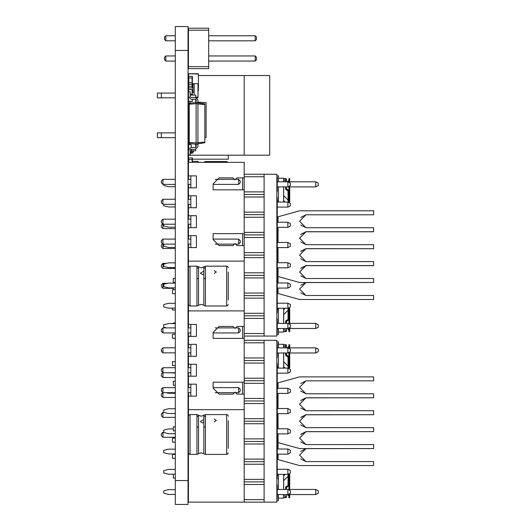 <?xml version="1.0" encoding="UTF-8"?>
<svg xmlns="http://www.w3.org/2000/svg" width="531" height="531" viewBox="0 0 531 531"><rect width="100%" height="100%" fill="white"/><g stroke="black" fill="none" stroke-linecap="round" stroke-linejoin="round"><path stroke-width="0.8" d="M188.04 228.622L188.439 228.622M162.592 223.883L161.358 225.117L161.358 227.029L162.951 228.622L175.296 228.622M162.592 243.795L161.358 245.03L161.358 246.942L162.951 248.535L175.296 248.535M188.04 248.535L188.439 248.535M162.951 248.535L162.951 244.154L175.296 244.154M162.951 263.349L161.358 264.942L161.358 266.854L162.951 268.447L162.951 263.349L166.615 263.349M162.951 268.447L175.296 268.447M188.04 268.447L188.439 268.447M173.305 288.36L162.951 288.36L161.358 286.767L161.358 284.855L162.951 283.262L167.889 283.262M162.931 228.602L162.931 224.221M162.931 288.34L162.931 283.282M188.598 157.972L188.598 159.565L192.421 159.565L192.421 157.972L188.439 157.972L188.439 162.353L244.194 162.353L244.194 189.832L213.13 189.832L213.13 183.859L219.104 177.885L233.043 177.885L235.034 179.876L237.025 177.885L244.194 177.885M192.262 161.955L192.421 159.565L192.421 162.353M188.598 162.353L188.598 161.955M276.85 343.238L277.248 343.238L277.248 357.575L276.85 357.575M276.85 363.469L277.248 363.469L277.248 377.807L276.85 377.807M276.85 383.701L277.248 383.701L277.248 398.038L276.85 398.038M276.85 403.932L277.248 403.932L277.248 418.269L276.85 418.269M276.85 424.163L277.248 424.163L277.248 438.5L276.85 438.5M278.045 441.765L277.248 441.765L277.248 458.731L276.85 458.731M277.248 444.394L276.85 444.394M278.045 458.811L277.248 458.811L277.248 478.962L276.85 478.962M277.248 464.625L276.85 464.625M276.85 484.856L277.248 484.856L277.248 499.193L276.85 499.193M244.194 340.291L276.85 340.291L276.85 502.14L244.194 502.14L244.194 409.666L188.439 409.666L188.439 502.14L244.194 502.14M264.106 340.291L264.106 502.14M277.248 377.807L277.248 383.621L278.045 383.621M289.753 489.476L315.719 489.476L315.719 494.573L318.268 493.299L318.268 490.75L315.719 489.476M289.753 494.573L315.719 494.573M277.248 352.956L315.719 352.956L315.719 347.858L287.842 347.858L290.391 349.132L290.391 351.681L287.842 352.956L287.842 347.858L277.248 347.858M287.842 368.089L290.391 369.364L290.391 371.912L287.842 373.187L287.842 368.089L277.248 368.089M287.842 373.187L277.248 373.187M287.842 388.32L290.391 389.595L290.391 392.143L287.842 393.418L287.842 388.32L277.248 388.32M287.842 393.418L277.248 393.418M287.842 408.551L290.391 409.826L290.391 412.375L287.842 413.649L287.842 408.551L277.248 408.551M287.842 413.649L277.248 413.649M287.842 428.782L290.391 430.057L290.391 432.606L287.842 433.88L287.842 428.782L277.248 428.782M287.842 433.88L277.248 433.88M287.842 449.014L290.391 450.288L290.391 452.837L287.842 454.111L287.842 449.014L277.248 449.014M287.842 454.111L277.248 454.111M287.842 469.245L290.391 470.519L290.391 473.068L287.842 474.342L287.842 469.245L277.248 469.245M287.842 474.342L277.248 474.342M244.194 357.974L264.106 357.974L264.106 342.84L244.194 342.84M244.194 360.522L264.106 360.522M244.194 378.205L264.106 378.205L264.106 363.071L244.194 363.071M244.194 380.754L264.106 380.754M244.194 398.436L264.106 398.436L264.106 383.302L244.194 383.302M244.194 400.985L264.106 400.985M244.194 418.667L264.106 418.667L264.106 403.533L244.194 403.533M244.194 421.216L264.106 421.216M244.194 438.898L264.106 438.898L264.106 423.765L244.194 423.765M244.194 441.447L264.106 441.447M244.194 459.129L264.106 459.129L264.106 443.996L244.194 443.996M244.194 461.678L264.106 461.678M244.194 479.36L264.106 479.36L264.106 464.227L244.194 464.227M244.194 481.909L264.106 481.909M244.194 499.591L264.106 499.591L264.106 484.458L244.194 484.458M287.842 489.476L290.391 490.75L290.391 493.299L287.842 494.573L287.842 489.476L277.248 489.476M287.842 494.573L277.248 494.573M283.7 494.573L283.62 497.6M289.753 493.618L289.753 497.759L288.957 497.759L288.957 494.016M287.364 494.573L288.957 496.166M283.7 480.714L288.081 476.334M283.62 474.342L283.62 489.476M283.62 494.573L283.62 498.158L278.443 498.158L278.443 500.547L276.85 500.547M283.62 475.457L284.576 475.059L284.178 475.457L284.178 474.342M286.043 497.653L283.7 497.454M285.353 497.454L285.466 495.914L283.912 495.914L283.7 496.731M278.443 474.342L278.443 489.476M278.443 494.573L278.443 498.158M278.443 475.457L277.248 475.457M284.576 475.059L284.576 474.342L284.178 475.457M289.753 490.432L289.753 474.661L289.355 474.263L288.081 474.661L288.081 476.904L288.877 476.904L288.957 475.059L288.957 490.033M289.753 476.904L288.957 476.904M289.355 474.263L288.479 474.263M288.081 476.904L287.994 485.613L288.824 486.024L288.877 476.904M288.877 485.799L288.877 477.88M288.824 486.024L286.627 487.352L286.428 489.476M285.771 486.94L286.627 487.352M287.882 485.679L285.95 486.794M287.882 485.712L285.831 486.894M286.428 494.573L286.474 496.956M286.541 487.558L286.541 489.476M286.541 496.04L286.315 497.627M285.685 487.04L285.638 489.476M285.466 495.914L285.466 497.447M283.7 475.457L283.7 489.476M300.758 383.541L306.022 380.833L373.625 380.833L373.625 376.851L299.55 376.851L278.045 382.824L278.045 388.32M278.045 393.418L278.045 408.551M278.045 413.649L278.045 428.782M278.045 433.88L278.045 442.562L299.55 448.536L373.625 448.536L373.625 444.553L306.022 444.553L300.758 441.845M300.758 400.467L306.022 397.759L373.625 397.759L373.625 393.776L306.022 393.776L300.758 391.068M300.758 417.393L306.022 414.684L373.625 414.684L373.625 410.702L306.022 410.702L300.758 407.994M300.758 434.318L306.022 431.61L373.625 431.61L373.625 427.628L306.022 427.628L300.758 424.919M299.55 438.082L306.022 444.553L299.55 438.082L306.022 431.61L299.55 438.082L306.022 444.553M299.55 421.156L306.022 427.628L299.55 421.156L306.022 414.684L299.55 421.156L306.022 427.628M299.55 404.23L306.022 410.702L299.55 404.23L306.022 397.759L299.55 404.23L306.022 410.702M299.55 387.305L306.022 393.776L299.55 387.305L306.022 380.833L299.55 387.305L306.022 393.776M277.248 441.765L277.248 438.5M277.248 424.163L277.248 418.269M277.248 403.932L277.248 398.038M188.439 352.876L188.439 356.301L190.828 356.301L190.828 344.353L188.439 344.353L188.439 347.778M188.439 372.789L188.439 376.213L190.828 376.213L190.828 364.266L188.439 364.266L188.439 367.691M188.439 392.701L188.439 396.126L190.828 396.126L190.828 384.178L188.439 384.178L188.439 387.603M188.439 393.259L188.04 393.259M175.296 393.259L168.526 393.259L166.296 392.701M188.439 373.027L188.04 373.027M175.296 373.027L167.57 372.789M188.439 413.49L188.04 413.49M175.296 413.49L168.526 413.49L163.747 412.295L163.747 409.905L168.526 408.711L175.296 408.711M188.04 408.711L188.439 408.711M188.439 494.414L188.04 494.414M175.296 494.414L168.526 494.414L163.747 493.219L163.747 490.83L168.526 489.635L175.296 489.635M188.04 489.635L188.439 489.635M188.439 474.183L188.04 474.183M175.296 474.183L168.526 474.183L163.747 472.988L163.747 470.599L168.526 469.404L175.296 469.404M188.04 469.404L188.439 469.404M188.439 453.952L188.04 453.952M175.296 453.952L168.526 453.952L163.747 452.757L163.747 450.368L168.526 449.173L175.296 449.173M188.04 449.173L188.439 449.173M188.439 433.721L188.04 433.721M175.296 433.721L168.526 433.721L163.747 432.526L163.747 430.137L168.526 428.942L173.305 428.942M197.2 98.175L197.2 97.618M188.439 95.049L188.439 100.067M188.598 90.668L188.598 84.694M198.076 161.358L192.421 161.358L198.076 161.358L198.395 162.353L198.395 161.676M188.439 97.598L188.439 101.262L188.598 97.439M192.421 99.131L192.421 101.262L192.421 99.131M188.439 101.262L192.421 101.262M188.598 101.421L192.262 101.421M193.018 92.261L193.018 83.699M192.262 92.261L194.213 92.261L194.213 83.699M196.589 97.704L197.997 97.505L197.997 83.699M195.766 97.273L197.997 97.113M194.213 95.129L194.213 92.261M188.04 377.568L188.439 377.568M162.791 372.629L161.358 374.063L161.358 375.975L162.951 377.568L175.296 377.568M162.791 392.542L161.358 393.975L161.358 395.887L162.951 397.48L175.296 397.48M188.04 397.48L188.439 397.48M162.951 397.48L162.951 392.701L175.296 392.701M162.951 412.295L161.358 413.888L161.358 415.8L162.951 417.393L162.951 412.295L163.747 412.295M162.951 417.393L175.296 417.393M188.04 417.393L188.439 417.393M175.296 437.305L162.951 437.305L161.358 435.712L161.358 433.8L162.951 432.207L163.747 432.207M188.04 437.305L188.439 437.305M162.931 377.548L162.931 372.769M162.931 437.285L162.931 432.227M190.191 94.252L192.262 94.252L192.262 89.474L188.598 89.474L188.439 82.584M188.598 125.316L189.235 125.316L188.439 125.475L188.439 129.139L188.439 125.475M188.598 130.095L188.598 129.298L189.235 129.298L188.439 129.139M188.717 134.874L188.717 130.891L188.439 134.874L189.235 134.874M188.717 130.891L189.235 130.891M188.598 149.178L188.598 145.998M188.598 107.793L188.598 106.996L189.235 106.996L188.439 106.837L188.439 103.173L188.439 106.837M188.598 114.165L188.598 112.572M188.439 119.9L188.439 123.564L188.439 119.9L189.235 119.74L188.598 119.74L188.598 118.944M188.598 136.467L188.598 134.874M188.598 139.653L188.598 138.06M188.598 142.839L188.598 141.246M191.226 150.724L195.766 150.724L195.766 149.238M195.766 147.399L195.766 144.279M195.766 102.37L195.766 99.251M195.766 97.412L195.766 95.129L190.191 95.129M188.439 134.874L188.439 144.432L190.032 144.432L190.032 143.476M188.598 147.618L188.439 152.39M188.439 142.839L189.235 142.839M188.439 141.246L189.235 141.246M188.439 139.653L189.235 139.653M188.439 138.06L189.235 138.06M188.439 136.467L189.235 136.467M188.439 128.502L188.439 130.095L189.235 130.095M188.439 122.13L188.439 125.316L189.235 125.316M188.439 123.723L189.235 123.723L188.439 123.564M189.235 114.165L188.717 114.165L188.439 118.147L188.439 118.944L189.235 118.944M188.439 106.2L188.439 107.793L189.235 107.793M188.439 103.014L190.032 103.014L190.032 101.421L188.439 101.421L188.439 104.607M188.439 100.226L188.439 101.421M189.235 108.589L188.717 108.589L188.439 118.147M188.439 118.944L188.439 120.537M188.439 125.316L188.439 126.909M188.439 144.432L188.439 147.618M188.439 130.095L188.439 130.891M188.439 107.793L188.439 112.572M188.598 80.314L188.439 76.331L192.421 76.331L192.421 80.154L192.262 76.331M188.439 80.154L188.439 81.508M188.717 112.572L189.235 112.572M188.598 76.331L188.598 84.296L192.421 84.296L192.262 77.924L188.439 77.924L188.439 82.703L192.262 82.703L192.421 87.88M188.439 84.296L188.439 84.694M188.439 89.474L188.439 92.261M188.439 153.194L188.439 155.185L269.682 155.185L269.682 75.535L244.194 75.535L244.194 155.185M188.439 157.972L188.439 155.185M198.395 75.535L244.194 75.535M228.264 155.185L228.264 159.167L192.421 159.167M161.358 132.883L161.358 137.662L157.375 137.662L157.375 132.883L175.296 132.883M188.04 132.883L188.439 132.883M161.358 137.662L175.296 137.662M188.04 137.662L188.439 137.662M161.358 93.058L161.358 97.837L157.375 97.837L157.375 93.058L175.296 93.058M188.04 93.058L188.439 93.058M161.358 97.837L175.296 97.837M188.04 97.837L188.439 97.837M175.296 426.878L173.305 426.878L173.305 430.86L175.296 430.86M188.439 421.627L188.439 426.878L188.04 426.878M175.296 438.141L172.509 438.141L172.509 442.124L175.296 442.124M203.818 419.543L200.386 421.541L202.371 422.961L203.818 422.357L203.818 415.229L201.183 416.264L196.921 414.592L190.032 414.592L188.903 415.056L188.439 416.185M214.338 421.899L216.316 420.419L214.332 419.085M228.264 448.443L228.264 420.565M228.264 421.627L228.264 429.167M173.305 287.882L173.305 289.727M172.509 308.113L172.509 310.004L175.296 310.004M278.045 292.74L277.248 292.74L277.248 312.892L276.85 312.892M315.719 186.885L287.842 186.885L287.842 181.788L315.719 181.788L318.268 183.062L318.268 185.611L315.719 186.885L315.719 181.788M283.62 178.761L283.7 181.788M283.7 186.885L283.7 200.904M288.957 181.788L288.957 178.602L289.753 178.602L289.753 181.788M289.753 186.885L289.753 199.457L288.957 199.457L288.957 201.302L288.877 190.536L287.994 190.748L288.081 199.457L288.877 199.457M288.957 186.885L288.957 199.457M287.364 181.788L288.957 180.195M283.7 195.647L288.081 200.028M276.85 175.814L278.443 175.814L278.443 178.204L283.62 178.204L283.62 181.788M283.62 186.885L283.62 202.019M284.576 202.019L284.576 201.302L283.62 200.904M285.466 178.914L285.638 181.788L285.353 178.907L286.315 178.735L283.7 178.861M285.353 178.907L283.713 178.907M285.466 180.447L283.912 180.447L283.7 179.631M286.043 178.708L284.284 178.708M278.443 178.204L278.443 181.788M278.443 186.885L278.443 202.019M278.443 200.904L277.248 200.904M289.355 202.099L288.479 202.099L289.753 201.7L289.753 199.457M288.081 199.457L288.081 201.7L288.479 202.099M286.448 179L286.488 179.531M286.508 179.81L286.315 178.735M286.541 181.788L286.541 180.321L286.541 181.788M288.877 198.481L288.877 190.549M288.081 191.027L285.95 189.567M287.882 190.682L285.831 189.467M288.824 190.337L286.488 188.877L285.771 189.421M286.488 188.877L286.541 186.885M286.428 188.664L286.428 186.885M286.428 181.788L286.541 180.321M285.685 189.321L285.638 186.885M278.045 282.943L278.045 276.492L299.55 282.465L373.625 282.465L306.022 282.585L299.55 289.056L306.022 295.528L373.625 295.528L373.625 299.511L299.55 299.511L278.045 293.537L278.045 288.041M300.758 251.442L306.022 248.734L373.625 248.734L306.022 248.614L299.55 255.086L306.022 261.557L373.625 261.557L373.625 265.659L306.022 265.659L299.55 272.071L306.022 265.659L300.758 268.367M278.045 222.25L278.045 216.754L299.55 210.78L373.625 210.78L373.625 214.763L306.022 214.763L299.55 221.235L306.022 227.706L373.625 227.706L373.625 231.808L306.022 231.808L299.55 238.22L306.022 231.808L300.758 234.516M306.022 248.734L299.55 255.145L306.022 248.734M300.758 285.293L306.022 282.585L299.55 289.056L306.022 295.528L300.758 292.82M299.55 289.056L306.022 295.528M277.248 292.74L276.85 292.661M192.421 95.129L192.421 94.252L192.262 95.129M197.997 90.668L198.395 90.668L198.395 74.061L198.395 83.38M197.997 87.482L198.076 90.668M188.717 118.147L189.235 118.147M188.717 148.906L188.717 144.432L191.226 144.711L191.226 147.518M191.226 149.271L191.226 152.118L190.191 152.397M175.296 322.967L173.305 322.967L173.305 323.565M175.296 334.231L172.509 334.231L172.509 338.214L175.296 338.214M196.921 305.995L196.921 278.463L198.548 278.709L198.548 305.358L196.921 305.995L190.032 305.995L188.903 305.531L188.439 304.402L188.439 300.022L188.439 324.441L190.828 324.441L190.828 336.388L188.439 336.388L190.828 336.07M315.719 347.858L318.268 349.132L318.268 351.681L315.719 352.956M283.62 344.831L283.7 347.858M283.7 352.956L283.7 366.974M288.957 347.858L288.957 344.672L289.753 344.672L289.753 347.858M289.753 352.956L289.753 365.527L288.957 365.527L288.957 367.372L288.877 356.606L287.994 356.819L288.081 365.527L288.877 365.527M288.957 352.956L288.957 365.527M287.364 347.858L288.957 346.265M283.7 361.717L288.081 366.098M276.85 341.884L278.443 341.884L278.443 344.274L283.62 344.274L283.62 347.858M283.62 352.956L283.62 368.089M284.576 368.089L284.576 367.372L283.62 366.974M285.466 344.984L285.638 347.858L285.353 344.977L286.315 344.805L283.7 344.931M285.353 344.977L283.713 344.977M285.466 346.517L283.912 346.517L283.7 345.701M286.043 344.778L284.284 344.778M278.443 344.274L278.443 347.858M278.443 352.956L278.443 368.089M278.443 366.974L277.248 366.974M289.355 368.169L288.479 368.169L289.753 367.771L289.753 365.527M288.081 365.527L288.081 367.771L288.479 368.169M286.448 345.07L286.488 345.601M286.508 345.88L286.315 344.805M286.541 347.858L286.541 346.391L286.541 347.858M288.877 364.551L288.877 356.62M288.081 357.097L285.95 355.637M287.882 356.752L285.831 355.538M288.824 356.407L286.488 354.947L285.771 355.491M286.488 354.947L286.541 352.956M286.428 354.735L286.428 352.956M286.428 347.858L286.541 346.391M285.685 355.392L285.638 352.956M373.625 448.536L306.022 448.655L299.55 455.127L306.022 461.598L373.625 461.598L373.625 465.581L299.55 465.581L278.045 459.607L278.045 454.111M278.045 449.014L278.045 442.562M373.625 431.61L306.022 431.73L299.55 438.141L306.022 431.73L300.758 434.438M373.625 414.684L306.022 414.804L299.55 421.216L306.022 414.804L300.758 417.512M373.625 397.759L306.022 397.878L299.55 404.29L306.022 397.878L300.758 400.586M300.758 451.363L306.022 448.655L299.55 455.127L306.022 461.598L300.758 458.89M299.55 455.127L306.022 461.598M188.598 123.723L189.235 123.723M195.766 101.979L196.145 101.979L195.766 102.025M195.766 100.405L196.145 100.784M197.897 102.085L206.121 102.662L206.121 137.615L204.807 137.708M190.987 152.39L191.625 152.39L191.625 153.187L190.191 153.194L192.421 153.194L192.421 152.795M276.85 177.168L277.248 177.168L277.248 191.505L276.85 191.505M276.85 197.399L277.248 197.399L277.248 211.736L276.85 211.736M276.85 217.63L277.248 217.63L277.248 231.967L276.85 231.967M276.85 237.861L277.248 237.861L277.248 252.198L276.85 252.198M276.85 258.093L277.248 258.093L277.248 272.43L276.85 272.43M278.045 275.695L277.248 275.695L277.248 292.661M277.248 278.324L276.85 278.324M277.248 298.555L276.85 298.555M276.85 318.786L277.248 318.786L277.248 333.123L276.85 333.123M244.194 174.221L276.85 174.221L276.85 336.07L244.194 336.07M264.106 174.221L264.106 336.07M277.248 211.736L277.248 217.551L278.045 217.551M289.753 323.406L315.719 323.406L315.719 328.503L318.268 327.229L318.268 324.68L315.719 323.406M289.753 328.503L315.719 328.503M277.248 181.788L287.842 181.788L290.391 183.062L290.391 185.611L287.842 186.885L277.248 186.885M287.842 202.019L290.391 203.293L290.391 205.842L287.842 207.117L287.842 202.019L277.248 202.019M287.842 207.117L277.248 207.117M287.842 222.25L290.391 223.524L290.391 226.073L287.842 227.348L287.842 222.25L277.248 222.25M287.842 227.348L277.248 227.348M287.842 242.481L290.391 243.756L290.391 246.304L287.842 247.579L287.842 242.481L277.248 242.481M287.842 247.579L277.248 247.579M287.842 262.712L290.391 263.987L290.391 266.535L287.842 267.81L287.842 262.712L277.248 262.712M287.842 267.81L277.248 267.81M287.842 282.943L290.391 284.218L290.391 286.767L287.842 288.041L287.842 282.943L277.248 282.943M287.842 288.041L277.248 288.041M287.842 303.174L290.391 304.449L290.391 306.998L287.842 308.272L287.842 303.174L277.248 303.174M287.842 308.272L277.248 308.272M244.194 191.903L264.106 191.903L264.106 176.77L244.194 176.77M244.194 194.452L264.106 194.452M244.194 212.135L264.106 212.135L264.106 197.001L244.194 197.001M244.194 214.683L264.106 214.683M244.194 232.366L264.106 232.366L264.106 217.232L244.194 217.232M244.194 234.914L264.106 234.914M244.194 252.597L264.106 252.597L264.106 237.463L244.194 237.463M244.194 255.145L264.106 255.145M244.194 272.828L264.106 272.828L264.106 257.694L244.194 257.694M244.194 275.377L264.106 275.377M244.194 293.059L264.106 293.059L264.106 277.925L244.194 277.925M244.194 295.608L264.106 295.608M244.194 313.29L264.106 313.29L264.106 298.156L244.194 298.156M244.194 315.839L264.106 315.839M244.194 333.521L264.106 333.521L264.106 318.388L244.194 318.388M287.842 323.406L290.391 324.68L290.391 327.229L287.842 328.503L287.842 323.406L277.248 323.406M287.842 328.503L277.248 328.503M283.7 328.503L283.62 331.53M289.753 327.547L289.753 331.689L288.957 331.689L288.957 327.946M287.364 328.503L288.957 330.096M283.7 314.644L288.081 310.263M283.62 308.272L283.62 323.406M283.62 328.503L283.62 332.087L278.443 332.087L278.443 334.477L276.85 334.477M283.62 309.387L284.576 308.989L284.178 309.387L284.178 308.272M286.043 331.583L283.7 331.384M285.353 331.384L285.466 329.844L283.912 329.844L283.7 330.66M278.443 308.272L278.443 323.406M278.443 328.503L278.443 332.087M278.443 309.387L277.248 309.387M284.576 308.989L284.576 308.272L284.178 309.387M289.753 324.361L289.753 308.591L289.355 308.192L288.081 308.591L288.081 310.834L288.877 310.834L288.957 308.989L288.957 323.963M289.753 310.834L288.957 310.834M289.355 308.192L288.479 308.192M288.081 310.834L287.994 319.543L288.824 319.954L288.877 310.834M288.877 319.728L288.877 311.81M288.824 319.954L286.627 321.282L286.428 323.406M285.771 320.87L286.627 321.282M287.882 319.609L285.95 320.724M287.882 319.642L285.831 320.824M286.428 328.503L286.474 330.886M286.541 321.487L286.541 323.406M286.541 329.97L286.315 331.556M285.685 320.97L285.638 323.406M285.466 329.844L285.466 331.377M283.7 309.387L283.7 323.406M278.045 227.348L278.045 242.481M278.045 247.579L278.045 262.712M278.045 267.81L278.045 276.492M373.625 248.614L373.625 244.632L306.022 244.632L300.758 241.924M373.625 282.465L373.625 278.483L306.022 278.483L300.758 275.775M299.55 272.011L306.022 278.483L299.55 272.011L306.022 265.54L299.55 272.011L306.022 278.483M373.625 265.54L306.022 265.54L300.758 268.248M299.55 255.086L306.022 261.557L300.758 258.849M299.55 238.16L306.022 244.632L299.55 238.16L306.022 231.689L299.55 238.16L306.022 244.632M373.625 231.689L306.022 231.689L300.758 234.397M299.55 221.235L306.022 227.706L300.758 224.998M300.758 217.471L306.022 214.763L299.55 221.235L306.022 227.706M300.758 251.322L306.022 248.614L299.55 255.086L306.022 261.557M277.248 275.695L277.248 272.43M277.248 258.093L277.248 252.198M277.248 237.861L277.248 231.967M188.439 244.154L188.439 261.119L244.194 261.119L244.194 338.38L213.13 338.38L213.13 332.406L219.104 326.432L233.043 326.432L235.034 328.423L237.025 326.432L244.194 326.432M188.439 184.416L188.439 187.841L190.828 187.841L190.828 175.894L188.439 175.894L188.439 179.319M188.439 204.329L188.439 207.754L190.828 207.754L190.828 195.806L188.439 195.806L188.439 199.231M188.439 224.241L188.439 227.666L190.828 227.666L190.828 215.719L188.439 215.719L188.439 219.144M188.439 162.353L188.439 175.894L196.404 175.894L196.404 187.841L188.439 187.841L188.439 195.806L196.404 195.806L196.404 207.754L188.439 207.754L188.439 215.719L196.404 215.719L196.404 227.666L188.439 227.666L188.439 235.631L196.404 235.631L196.404 247.579L188.439 247.579L190.828 247.579L190.828 235.631L188.439 235.631L188.439 239.056M188.439 261.119L188.439 304.402M188.439 409.666L188.439 396.126L196.404 396.126L196.404 384.178L188.439 384.178L188.439 376.213L196.404 376.213L196.404 364.266L188.439 364.266L188.439 356.301L196.404 356.301L196.404 344.353L188.439 344.353L188.439 336.388L196.404 336.388L196.404 324.441L188.439 324.441L188.439 327.866M188.439 332.964L188.439 336.07M188.439 227.188L188.04 227.188M175.296 227.188L168.526 227.188L163.747 225.994L163.747 224.241M188.439 206.957L188.04 206.957M175.296 206.957L168.526 206.957L163.747 205.762L163.747 204.329M188.439 186.726L188.04 186.726M175.296 186.726L168.526 186.726L163.747 185.531L163.747 184.416M188.439 247.419L188.04 247.419M175.296 247.419L168.526 247.419L163.747 246.225L163.747 244.154M166.615 327.866L163.747 327.149L163.747 324.76L168.526 323.565L175.296 323.565M188.04 323.565L188.439 323.565M188.439 308.113L188.04 308.113M175.296 308.113L168.526 308.113L163.747 306.918L163.747 304.529L168.526 303.334L175.296 303.334M188.04 303.334L188.439 303.334M188.439 287.882L188.04 287.882M175.296 287.882L168.526 287.882L163.747 286.687L163.747 284.297L168.526 283.103L175.296 283.103M188.04 283.103L188.439 283.103M188.439 267.651L188.04 267.651M175.296 267.651L168.526 267.651L163.747 266.456L163.747 264.066L168.526 262.872L175.296 262.872M188.04 262.872L188.439 262.872M193.536 150.724L193.536 151.999L192.74 151.999M192.74 150.724L192.74 152.795L191.625 152.795M191.625 152.39L191.625 150.724M188.439 86.287L192.262 86.287L192.262 87.88L188.439 87.88M175.296 381.291L173.305 381.291L173.305 385.274L175.296 385.274M175.296 361.578L172.509 361.578L172.509 365.56L175.296 365.56M188.598 103.014L191.187 103.014L188.439 103.173M244.194 245.587L244.194 233.64L213.13 233.64L213.13 239.614L219.104 245.587L233.043 245.587L235.034 243.596L237.025 245.587L244.194 245.587L244.194 261.119M242.601 245.587L242.601 233.64M242.601 189.832L242.601 177.885M244.194 189.832L244.194 233.64M238.618 244.154L240.211 242.561L240.211 240.649L238.618 239.056L238.618 244.154L235.591 244.154M234.476 244.154L215.221 244.154M238.618 239.056L213.13 239.056M238.618 179.319L238.618 184.416L240.211 182.823L240.211 180.912L238.618 179.319L235.591 179.319M234.476 179.319L215.221 179.319M238.618 184.416L213.13 184.416M190.828 244.154L188.04 244.154M190.828 239.056L188.04 239.056M175.296 239.056L162.951 239.056L162.951 244.154M190.828 219.144L188.04 219.144M175.296 219.144L162.951 219.144L162.951 224.241L175.296 224.241M190.828 224.241L188.04 224.241M190.828 204.329L188.04 204.329M175.296 204.329L162.951 204.329L162.951 199.231L175.296 199.231M190.828 199.231L188.04 199.231M190.828 179.319L188.04 179.319M190.828 184.416L188.04 184.416M175.296 184.416L162.951 184.416L161.358 182.823L161.358 180.912L162.931 179.339L162.931 184.396M175.296 179.319L162.931 179.339M162.931 239.076L161.358 240.649L161.358 242.561L162.931 244.134M162.951 224.241L161.358 222.648L161.358 220.737L162.951 219.144M162.951 199.231L161.358 200.824L161.358 202.736L162.951 204.329M175.296 278.463L173.305 278.463L173.305 282.446L175.296 282.446M188.439 273.206L188.439 278.463L188.04 278.463M175.296 289.727L172.509 289.727L172.509 293.709L175.296 293.709M203.818 271.122L200.386 273.126L202.371 274.54L203.818 273.936L203.818 266.814L201.183 267.85L196.921 266.17L190.032 266.17L188.903 266.635L188.439 267.763M214.338 273.485L216.316 271.998L214.332 270.664M228.264 300.022L228.264 272.144M228.264 273.206L228.264 280.746M196.145 102.317L196.145 99.928L195.348 99.131L190.987 99.131L188.439 96.582L188.439 91.863L190.191 91.863L190.191 96.582L190.987 97.379L195.348 97.379L197.897 99.928L197.897 102.317L189.235 103.286L189.235 104.195L196.145 103.711L196.145 102.317M189.235 142.454L196.145 142.939L196.145 144.332L189.235 143.363L189.235 104.195M196.145 146.722L195.348 147.518L196.145 146.722L195.348 147.518L196.145 146.722L196.145 144.332L197.897 144.332L197.897 142.939L196.145 142.939L196.145 103.711L197.897 103.711L197.897 102.317M197.897 102.914L204.807 103.884L204.807 142.766L197.897 143.735M196.145 99.928L195.348 99.131L196.145 99.928L195.348 99.131L190.987 99.131M190.191 96.582L190.987 97.379L190.191 96.582L190.987 97.379L195.348 97.379M197.897 142.939L197.897 103.711M197.897 104.01L204.807 104.494M197.897 142.64L204.807 142.155M190.987 147.518L195.348 147.518L190.987 147.518L195.348 147.518L190.987 147.518L188.439 150.067L188.439 154.786L190.191 154.786L190.191 150.067L190.987 149.271L195.348 149.271L197.897 146.722L197.897 144.332M190.191 150.067L190.987 149.271L190.191 150.067L190.987 149.271L195.348 149.271M198.076 73.743L188.757 73.743L198.395 74.061M188.439 74.061L188.439 76.331L188.757 73.743M192.421 83.699L198.076 83.699L192.421 83.699M244.194 394.135L244.194 382.187L213.13 382.187L213.13 388.161L219.104 394.135L233.043 394.135L235.034 392.143L237.025 394.135L244.194 394.135L244.194 409.666M242.601 394.135L242.601 382.187M242.601 338.38L242.601 326.432M188.439 310.9L244.194 310.9M244.194 338.38L244.194 382.187M238.618 392.701L240.211 391.108L240.211 389.196L238.618 387.603L238.618 392.701L235.591 392.701M234.476 392.701L215.221 392.701M238.618 387.603L213.13 387.603M238.618 327.866L238.618 332.964L240.211 331.371L240.211 329.459L238.618 327.866L235.591 327.866M234.476 327.866L215.221 327.866M238.618 332.964L213.13 332.964M190.828 392.701L188.04 392.701M190.828 387.603L188.04 387.603M175.296 387.603L162.951 387.603L162.951 392.701M190.828 367.691L188.04 367.691M175.296 367.691L162.951 367.691L162.951 372.789L175.296 372.789M190.828 372.789L188.04 372.789M190.828 352.876L188.04 352.876M175.296 352.876L162.951 352.876L162.951 347.778L175.296 347.778M190.828 347.778L188.04 347.778M190.828 327.866L188.04 327.866M190.828 332.964L188.04 332.964M175.296 332.964L162.951 332.964L161.358 331.371L161.358 329.459L162.931 327.886L162.931 332.944M175.296 327.866L162.931 327.886M162.931 387.623L161.358 389.196L161.358 391.108L162.931 392.681M162.951 372.789L161.358 371.196L161.358 369.284L162.951 367.691M162.951 347.778L161.358 349.371L161.358 351.283L162.951 352.876M192.262 157.972L192.262 162.353M188.439 28.183L188.439 68.645L208.67 68.645L208.67 28.183L188.439 28.183M188.439 30.207L208.67 30.207M188.439 66.621L208.67 66.621M175.296 35.75L165.818 35.75L165.818 40.847L175.296 40.847M188.04 40.847L188.439 40.847M188.04 35.75L188.439 35.75M175.296 55.981L165.818 55.981L165.818 61.078L175.296 61.078M188.04 61.078L188.439 61.078M188.04 55.981L188.439 55.981M208.67 40.847L255.185 40.847L256.46 39.573L256.46 37.024L255.185 35.75L255.185 40.847M208.67 35.75L255.185 35.75M208.67 61.078L255.185 61.078L256.46 59.804L256.46 57.255L255.185 55.981L255.185 61.078M208.67 55.981L255.185 55.981M165.818 35.75L164.544 37.024L164.544 39.573L165.818 40.847M165.818 55.981L164.544 57.255L164.544 59.804L165.818 61.078M173.305 474.668L173.305 478.066L175.296 478.066M172.509 454.954L172.509 458.353L175.296 458.353M175.296 50.445L175.296 26.55L188.04 26.55L188.04 504.45L175.296 504.45L175.296 50.445L188.04 50.445M284.284 497.653L283.7 497.501M188.757 82.703L188.757 77.924M192.103 82.703L192.103 77.924M205.444 162.353L205.444 161.557L203.818 162.194M226.671 162.353L226.671 161.557L205.444 161.557M196.921 454.417L196.921 426.884L198.548 427.13L198.548 453.773L196.921 454.417L190.032 454.417L190.032 414.592M196.921 426.884L196.921 414.592M196.921 416.105L198.548 416.696L198.548 415.229M198.548 427.13L198.548 416.696M198.548 453.773L201.183 452.737L203.818 453.773L203.818 422.357M203.818 416.696L205.444 416.105L205.444 414.592L203.818 415.229M205.444 414.592L226.671 414.592L226.671 454.417L205.444 454.417L205.444 416.105M203.818 427.13L205.444 426.884M284.178 202.019L284.178 200.904M188.757 91.863L188.757 89.474M192.103 94.252L192.103 89.474M284.178 368.089L284.178 366.974M192.262 152.795L192.262 153.194M284.284 331.583L283.7 331.43M191.625 151.03L192.74 151.03M188.757 86.287L188.757 84.296M192.103 86.287L192.103 84.296M190.032 305.995L190.032 266.17M196.921 278.463L196.921 266.17M196.921 267.684L198.548 268.281L198.548 266.814M198.548 278.709L198.548 268.281M198.548 305.358L201.183 304.323L203.818 305.358L203.818 273.936M203.818 268.281L205.444 267.684L205.444 266.17L203.818 266.814M205.444 266.17L226.671 266.17L226.671 305.995L205.444 305.995L205.444 267.684M203.818 278.709L205.444 278.463M188.757 159.565L188.757 162.353M192.103 159.565L192.103 162.353M175.296 480.555L188.04 480.555M226.671 161.557L228.051 162.353M188.439 430.86L188.04 430.86M188.439 438.141L188.04 438.141M188.439 442.124L188.04 442.124M190.032 454.417L188.903 453.952L188.439 452.824M205.444 454.417L203.818 453.773M226.671 414.592L227.799 415.056L228.264 416.185M226.671 454.417L227.799 453.952L228.264 452.824M188.439 310.004L188.04 310.004M188.439 322.967L188.04 322.967M188.439 338.214L188.04 338.214M188.439 334.231L188.04 334.231M188.439 385.274L188.04 385.274M188.439 381.291L188.04 381.291M188.439 365.56L188.04 365.56M188.439 361.578L188.04 361.578M188.439 282.446L188.04 282.446M188.439 289.727L188.04 289.727M188.439 293.709L188.04 293.709M205.444 305.995L203.818 305.358M226.671 266.17L227.799 266.635L228.264 267.763M226.671 305.995L227.799 305.531L228.264 304.402M188.439 478.066L188.04 478.066M188.439 454.37L188.04 454.37M175.296 454.37L172.509 454.37M188.439 458.353L188.04 458.353"/></g></svg>
